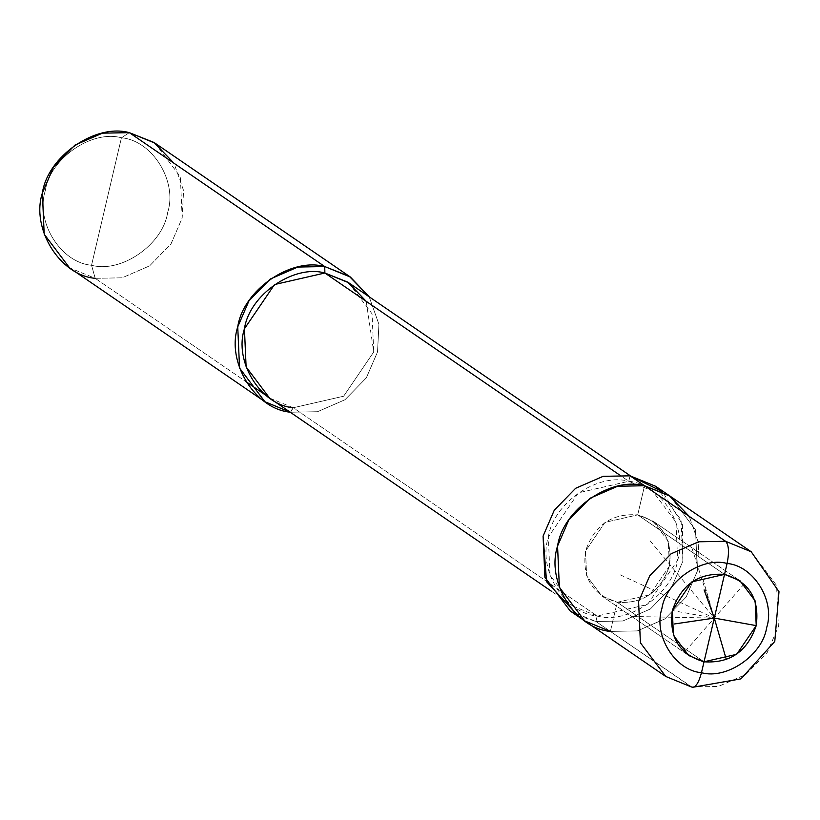 <?xml version="1.0" encoding="UTF-8"?>
<svg xmlns="http://www.w3.org/2000/svg" width="820" height="820" viewBox="0 0 820 820"><rect width="100%" height="100%" fill="white"/><g stroke="black" fill="none" stroke-linecap="round" stroke-linejoin="round"><path stroke-width="0.61" stroke-dasharray="4.1 3.07" d="M692.346 687.345L610.377 631.41L617.204 602.28L649.86 594.797L669.397 566.107L668.3 541.364L653.099 521.171L637.704 514.878L724.531 574.389L637.704 514.878L644.54 485.747L637.704 514.878L605.047 522.361L585.521 551.05L586.607 575.784L601.818 595.986L617.204 602.28C592.563 594.961 582.005 577.885 585.521 551.05C594.367 525.179 611.761 513.125 637.704 514.878C662.345 522.196 672.902 539.273 669.397 566.107C660.541 591.978 643.146 604.032 617.204 602.28L704.031 661.791L617.204 602.28L610.377 631.41L584.721 620.924M610.377 631.41L595.904 621.488L610.377 631.41L637.304 630.908L664.805 618.946L686.155 597.052L697.348 571.12L698.763 543.67L689.22 516.374L698.763 543.67L697.348 571.12L686.155 597.052L664.805 618.946L637.304 630.908L610.377 631.41L617.204 602.28C643.146 604.032 660.541 591.978 669.397 566.107C672.902 539.273 662.345 522.196 637.704 514.878L724.531 574.389L637.704 514.878L644.54 485.747L637.704 514.878L653.099 521.171L668.3 541.364L669.397 566.107L649.86 594.797L617.204 602.28L601.818 595.986L586.607 575.784L585.521 551.05L605.047 522.361L637.704 514.878C611.761 513.125 594.367 525.179 585.521 551.05C582.005 577.885 592.563 594.961 617.204 602.28L704.031 661.791L617.204 602.28L610.377 631.41L637.304 630.908L664.805 618.946L686.155 597.052L697.348 571.12L695.534 529.894L670.186 496.233L695.534 529.894L697.348 571.12L686.155 597.052L664.805 618.946L637.304 630.908L610.377 631.41L691.414 686.955L718.341 686.453L745.841 674.491L767.192 652.587L778.385 626.664L776.581 585.439L751.222 551.778L776.581 585.439L778.385 626.664L767.192 652.587L745.841 674.491L718.341 686.453L691.414 686.955L665.758 676.469M155.011 143.141L180.359 176.802L182.173 218.028L170.98 243.96L149.619 265.854L122.118 277.816L95.192 278.318L245.877 381.587L95.192 278.318L91.543 265.249C121.135 273.521 162.985 244.514 167.649 212.493C177.776 181.456 152.366 140.374 121.432 137.791L91.543 265.249C60.618 262.666 35.199 221.584 45.325 190.547C49.989 158.526 91.84 129.519 121.432 137.791L129.355 132.655L121.432 137.791C91.84 129.519 49.989 158.526 45.325 190.547C35.199 221.584 60.618 262.666 91.543 265.249L121.432 137.791C152.366 140.374 177.776 181.456 167.649 212.493C162.985 244.514 121.135 273.521 91.543 265.249L95.192 278.318L69.546 267.832M577.823 615.482L595.904 621.488L570.249 611.013M655.713 486.311L681.072 519.982L682.875 561.198L671.682 587.13L650.332 609.024L622.831 620.996L595.904 621.488L597.185 616.025C564.488 613.298 537.623 569.869 548.334 537.059C553.254 503.213 597.503 472.545 628.786 481.289L630.067 475.825L628.786 481.289L578.438 492.82L548.334 537.059L550.005 575.189L573.457 606.328L597.185 616.025L293.283 407.745L269.555 398.048M348.613 282.705L372.065 313.845L373.735 351.975L343.631 396.214L293.283 407.745L597.185 616.025L647.523 604.504L677.638 560.265L675.957 522.125L652.515 490.985L628.786 481.289L619.264 474.77L628.786 481.289C661.484 484.025 688.349 527.455 677.638 560.265C672.707 594.111 628.468 624.778 597.185 616.025L595.904 621.488L622.831 620.996L650.332 609.024L671.682 587.13L682.875 561.198L682.404 524.349L662.611 491.764M293.283 407.745L290.106 412.132L265.762 395.219L290.557 412.214L293.283 407.745L343.631 396.214L373.735 351.975L366.212 301.329M369.164 296.789L378.922 324.259L377.538 351.923L366.335 377.856L344.984 399.75L317.483 411.722L290.557 412.214L317.483 411.722L344.984 399.75L366.335 377.856L377.538 351.923L378.922 324.259L369.164 296.789M95.192 278.318L122.118 277.816L149.619 265.854L170.98 243.96L182.173 218.028L183.588 190.578L174.035 163.282M632.343 616.466L714.281 618.085L684.433 652.166M620.248 574.861L714.281 618.085L672.349 610.562M650.096 540.78L714.281 618.085L702.186 576.48M692.029 548.303L714.281 618.085L744.13 584.004M653.099 521.171L739.927 580.683L653.099 521.171M601.818 595.986L688.646 655.498L601.818 595.986M573.457 606.328L551.46 591.261M652.515 490.985L630.518 475.918"/><path stroke-width="1.23" d="M724.531 574.389L739.927 580.683L755.138 600.875L756.224 625.619L736.688 654.309L704.031 661.791L701.469 672.707C674.962 670.504 653.181 635.285 661.863 608.686C665.861 581.236 701.735 556.37 727.094 563.463L724.531 574.389C698.589 572.637 681.194 584.691 672.349 610.562C668.833 637.396 679.39 654.473 704.031 661.791L688.646 655.498L673.435 635.295L672.349 610.562L691.875 581.872L724.531 574.389L727.094 563.463C701.735 556.37 665.861 581.236 661.863 608.686C653.181 635.285 674.962 670.504 701.469 672.707C698.537 683.531 695.186 688.277 691.414 686.955L665.758 676.469L640.41 642.808L638.595 601.583L649.799 575.65L671.149 553.756L698.65 541.784L725.577 541.292C728.836 544.777 729.349 552.178 727.094 563.463C753.601 565.677 775.392 600.896 766.7 627.495C762.713 654.944 726.838 679.811 701.469 672.707L704.031 661.791C729.974 663.544 747.368 651.49 756.224 625.619C759.73 598.784 749.172 581.708 724.531 574.389L704.031 661.791C679.39 654.473 668.833 637.396 672.349 610.562C681.194 584.691 698.589 572.637 724.531 574.389L691.875 581.872L672.349 610.562L673.435 635.295L688.646 655.498L704.031 661.791L724.531 574.389C749.172 581.708 759.73 598.784 756.224 625.619C747.368 651.49 729.974 663.544 704.031 661.791L736.688 654.309L756.224 625.619L755.138 600.875L739.927 580.683L724.531 574.389M725.577 541.292L698.65 541.784L671.149 553.756L649.799 575.65L638.595 601.583L640.41 642.808L665.758 676.469L691.414 686.955C695.186 688.277 698.537 683.531 701.469 672.707C726.838 679.811 762.713 654.944 766.7 627.495C775.392 600.896 753.601 565.677 727.094 563.463C729.349 552.178 728.836 544.777 725.577 541.292L751.222 551.778L725.577 541.292L644.54 485.747L725.577 541.292M665.758 676.469L584.721 620.924L559.373 587.264L557.559 546.038L568.752 520.106L590.113 498.211L617.614 486.25L644.54 485.747C610.716 476.287 562.889 509.445 557.559 546.038C545.987 581.513 575.025 628.458 610.377 631.41C575.025 628.458 545.987 581.513 557.559 546.038C562.889 509.445 610.716 476.287 644.54 485.747L670.186 496.233L644.54 485.747L617.614 486.25L590.113 498.211L568.752 520.106L557.559 546.038L559.373 587.264L584.721 620.924L610.377 631.41M689.22 516.374L669.264 495.608L644.54 485.747L669.264 495.608L689.22 516.374M584.721 620.924L570.249 611.013L544.9 577.341L543.086 536.116L554.279 510.194L575.64 488.289L603.141 476.328L630.067 475.825L644.54 485.747L630.067 475.825L603.141 476.328L575.64 488.289L554.279 510.194L543.086 536.116L546.571 581.739L577.823 615.482M551.46 591.261L269.555 398.048L246.113 366.909L244.432 328.779L274.546 284.54L324.884 273.009L619.264 474.77L324.884 273.009C293.601 264.255 249.362 294.923 244.432 328.779C233.72 361.589 260.586 405.018 293.283 407.745M290.557 412.214C255.215 409.262 226.166 362.317 237.738 326.842C243.068 290.249 290.905 257.09 324.72 266.551L324.884 273.009L348.613 282.705L630.518 475.918M264.911 401.728L69.546 267.832L44.188 234.171L42.384 192.946L53.577 167.013L74.927 145.119L102.428 133.158L129.355 132.655L324.72 266.551L297.793 267.053L270.292 279.015L248.942 300.909L237.738 326.842L239.553 368.067L264.911 401.728L290.106 412.132M265.762 395.219L245.877 381.587L265.762 395.219M366.212 301.329L347.762 282.131L324.884 273.009L324.72 266.551L129.355 132.655C95.54 123.195 47.703 156.353 42.384 192.946C30.801 228.421 59.85 275.366 95.192 278.318M662.611 491.764L630.067 475.825L655.713 486.311L751.222 551.778L779 591.702L774.777 641.445L740.962 678.868L692.346 687.345M324.72 266.551L349.269 276.299L369.164 296.789L350.376 277.037L324.72 266.551M174.035 163.282L154.088 142.516L129.355 132.655L155.011 143.141L350.376 277.037M704.124 589.908L714.281 618.085L756.224 625.619M674.276 623.989L714.281 618.085L726.376 659.69"/></g></svg>
